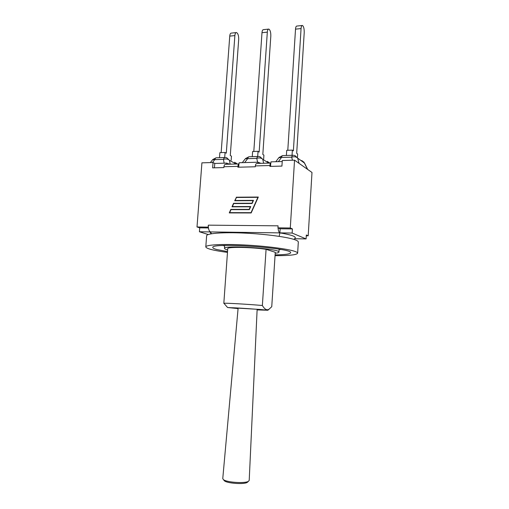 <?xml version="1.0" encoding="UTF-8"?>
<svg xmlns="http://www.w3.org/2000/svg" width="509" height="509" viewBox="0 0 509 509"><rect width="100%" height="100%" fill="white"/><g stroke="black" fill="none" stroke-linecap="round" stroke-linejoin="round"><path stroke-width="0.76" d="M257.14 309.313L249.206 480.407L248.424 481.323C244.931 483.658 226.55 482.405 223.413 479.618L222.764 478.6L238.129 308.021M223.89 480.184L224.456 480.852C227.332 483.404 244.027 484.543 247.221 482.405L247.877 481.813M302.091 25.501L296.9 26.061C296.162 26.01 295.697 27.041 295.519 29.153L301.067 28.568C301.245 26.449 301.697 25.412 302.429 25.463C303.663 26.373 304.261 28.714 304.223 32.493L296.683 153.311L297.657 154.036L297.453 157.357M286.389 155.468L286.72 150.32L292.363 150.123L293.375 150.868L301.067 28.568M287.795 150.289L295.519 29.153M275.808 161.709L278.811 157.726L281.483 157.485C281.884 156.059 282.412 155.423 283.068 155.576L292.777 155.264M278.366 161.639L281.483 157.485L291.67 157.173C294.31 156.39 296.314 156.721 297.682 158.159L295.035 155.608L293.209 155.251C292.573 155.099 292.058 155.735 291.67 157.173L292.459 160.227M301.818 160.526L304.414 163.02L303.638 161.747M292.039 155.29L292.363 150.123M268.44 29.121L263.503 29.649C262.682 29.611 262.18 30.629 261.989 32.703L267.32 32.137C267.511 30.056 268.008 29.038 268.816 29.077C270.184 29.948 270.852 32.239 270.826 35.942L262.829 154.424L263.91 155.13L263.649 159.031M252.267 156.651L252.617 151.51L258.038 151.319L259.157 152.045L267.32 32.137M253.806 151.472L261.989 32.703M242.303 162.657L245.3 158.776L256.752 158.344C259.316 157.58 261.321 157.898 262.752 159.311L260.042 156.74L258.451 156.454C257.745 156.308 257.179 156.937 256.752 158.344L257.592 162.225M257.688 156.479L258.038 151.319M236.087 32.595L231.385 33.104C230.501 33.072 229.953 34.078 229.75 36.114L234.878 35.573C235.075 33.53 235.616 32.525 236.494 32.551C237.989 33.39 238.727 35.63 238.702 39.263L230.291 155.5L231.468 156.18L231.175 160.271M219.494 157.695L219.863 152.655L225.073 152.471L226.289 153.177L234.878 35.573M221.154 152.605L229.75 36.114M210.344 162.6L212.622 159.711L223.457 159.362C225.958 158.617 227.956 158.929 229.451 160.303L226.728 157.752L225.302 157.51C224.533 157.364 223.922 157.987 223.457 159.362L224.132 163.173M224.704 157.529L225.073 152.471M275.051 255.652C289.214 255.722 296.741 254.901 297.638 253.189L298.319 242.042C298.357 241.425 297.485 240.757 295.71 240.044C288.883 237.232 266.353 234.102 244.53 233.097C222.668 232.072 206.59 233.364 206.629 235.788L205.795 246.929C206.431 248.723 213.659 250.543 227.478 252.388M223.82 303.339L227.746 248.647C226.861 246.719 251.281 247.081 266.08 249.308L275.267 252.305L271.749 306.704L269.166 309.097C266.99 310.649 264.725 309.447 262.364 305.495C248.15 304.248 224.685 302.912 223.928 303.294L224.049 303.434M238.078 308.594L227.561 307.506L259.711 309.434L267.855 310.255L257.115 309.898M266.08 249.308L262.364 305.495M238.085 308.518L231.258 307.799C230.322 307.341 265.132 309.714 264.146 310.045L257.115 309.816M275.21 253.234C277.615 252.979 278.856 252.604 278.926 252.114C280.923 248.723 222.955 244.772 224.482 248.398C224.475 248.818 225.322 249.27 227.014 249.754L227.657 249.925M222.847 245.554L224.666 245.892M279.085 249.601L280.93 249.518M227.536 251.605L216.675 249.499C214.092 248.78 212.807 248.112 212.813 247.495C210.37 242.297 293.725 247.978 290.607 252.801C290.098 254.074 284.932 254.767 275.102 254.882M297.638 253.189C297.67 252.655 296.792 252.07 295.01 251.433C288.151 248.933 265.564 246.006 243.703 244.937C221.816 243.849 205.731 244.829 205.795 246.929M238.594 163.949L225.837 164.299C224.774 164.248 224.132 165.062 223.922 166.729L223.858 167.576L212.628 167.868L213.029 162.517L214.76 163.44L214.435 167.817M270.495 163.065L257.198 163.434C256.186 163.383 255.575 164.21 255.372 165.909L255.308 166.774L237.888 167.219L237.951 166.367C238.104 164.681 238.377 163.873 238.778 163.943L238.829 167.194M210.592 232.982L210.535 231.919L199.413 231.76L199.713 227.847L197.008 226.969L208.34 227.141C208.614 229.794 209.345 231.385 210.535 231.919L279.874 232.88C290.111 234.579 295.271 236.214 295.347 237.779L294.043 239.453M294.711 238.727L306.094 238.925L292.147 233.052L279.874 232.88L279.18 236.348M210.535 231.919L211.483 233.758M199.413 231.76L208.238 234.534M306.094 238.925L306.335 234.999L308.193 235.813L311.992 172.475L294.539 160.163L282.291 160.52L281.929 166.093L269.891 166.398L269.948 165.527C270.088 163.815 270.324 162.995 270.642 163.065L270.661 166.379M235.088 200.482L253.488 200.381L252.089 203.498L233.714 203.562L232.371 206.565L250.727 206.533L249.334 209.644L230.997 209.644L229.654 212.641L251.026 212.686L257.917 197.32L236.43 197.473L235.088 200.482L253.45 200.457M257.917 197.32L251.185 212.749L229.654 212.641M232.371 206.565L250.695 206.603M258.273 197.129L236.45 197.288L234.903 200.743M236.284 197.212L258.305 197.047L251.172 212.953L229.273 212.908L230.851 209.377L249.187 209.377L250.339 206.8L231.989 206.832L233.567 203.301L251.942 203.231L253.1 200.648L234.706 200.75L236.45 197.288M253.1 200.648L252.095 203.301L233.733 203.371L232.187 206.826M250.339 206.8L249.346 209.447L231.016 209.447L229.47 212.908M199.713 227.847L208.429 227.949M292.147 233.052L292.401 228.916L280.141 228.776L277.946 227.854L290.289 227.994L292.401 228.916M278.067 227.905C278.289 230.672 278.887 232.333 279.874 232.88L280.141 228.776M208.34 227.141L208.34 225.15L208.194 227.09M257.936 163.414L258.012 162.212L239.147 162.746L239.045 164.21M282.228 161.525L270.96 161.849L270.858 163.338M226.6 164.28L226.683 163.103L229.629 164.197M214.76 163.44L226.683 163.103M208.34 225.15L278.079 225.831L277.946 227.854M308.193 235.813L306.284 235.782M258.012 162.212L260.837 163.332M197.008 226.969L201.92 162.842L213.029 162.517M294.539 160.163L290.289 227.994M299.05 163.344L297.682 158.159L304.414 163.02L307.525 169.325M267.308 161.353L269.585 163.09M244.638 162.594L247.698 158.623C248.137 157.224 248.716 156.594 249.435 156.74L257.968 156.473M263.63 163.255L262.752 159.311L268.784 163.115M234.655 162.244L236.971 163.993M212.476 162.536L214.766 159.629C215.237 158.261 215.861 157.644 216.643 157.784L224.781 157.523M230.163 164.178L229.451 160.303L236.036 164.019M255.372 165.909L269.948 165.527M223.922 166.729L237.951 166.367M247.221 482.405L248.424 481.323M224.456 480.852L223.413 479.618M282.622 155.589L278.989 157.491M307.69 169.44L304.484 162.95M269.655 163.09L269.013 162.371M248.946 156.759L245.465 158.566M237.086 163.987L236.227 163.096M216.115 157.796L212.762 159.533M267.855 310.255L269.166 309.097M227.561 307.506L223.928 303.294M278.926 252.114L279.11 249.2M224.482 248.398L224.692 245.491M210.319 232.378L211.095 233.822"/></g></svg>

